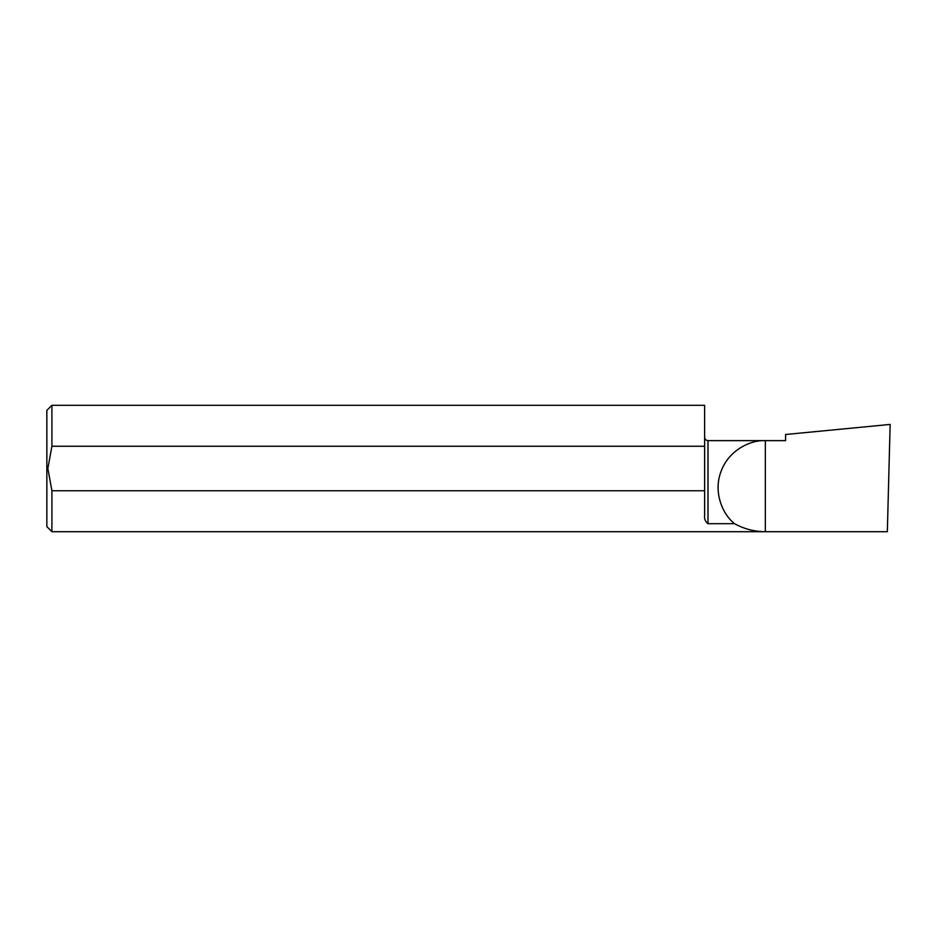 <?xml version="1.0" encoding="UTF-8"?>
<svg xmlns="http://www.w3.org/2000/svg" width="937" height="937" viewBox="0 0 937 937"><rect width="100%" height="100%" fill="white"/><g stroke="black" fill="none" stroke-linecap="round" stroke-linejoin="round"><path stroke-width="1.41" d="M707.997 523.689L707.997 440.624L765.342 440.624L765.342 531.701L51.91 531.701L46.85 526.641L46.85 410.359L51.91 405.299L51.91 446.246L704.624 446.246L704.624 515.163C704.167 518.805 705.292 521.64 707.997 523.689L734.538 523.689C723.223 514.999 712.811 492.897 721.045 471.44C728.787 449.795 751.099 439.828 765.342 440.624L785.581 440.624L785.581 434.499L890.15 424.426L887.339 531.701L765.342 531.701C754.39 531.642 744.13 528.972 734.538 523.689M704.624 490.754L51.91 490.754L47.857 468.5L51.91 446.246M51.91 531.701L51.91 490.754M51.91 405.299L704.624 405.299L704.624 446.246M707.997 440.624C705.971 440.437 704.847 439.312 704.624 437.251"/></g></svg>
